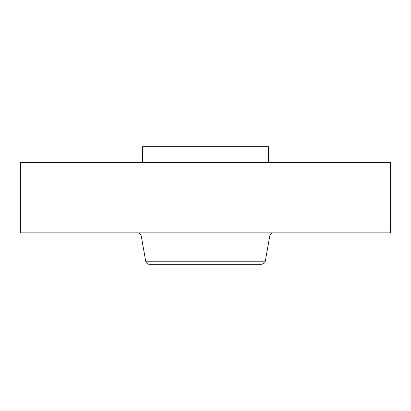 <?xml version="1.0" encoding="UTF-8"?>
<svg xmlns="http://www.w3.org/2000/svg" width="411" height="411" viewBox="0 0 411 411"><rect width="100%" height="100%" fill="white"/><g stroke="black" fill="none" stroke-linecap="round" stroke-linejoin="round"><path stroke-width="0.62" d="M142.591 162.407L142.591 146.681L268.409 146.681L268.409 162.407M20.55 162.407L390.45 162.407L390.45 232.867L20.55 232.867L20.55 162.407M167.96 264.319L248.28 264.319M265.3 261.201L145.7 261.201C146.188 263.138 147.426 264.175 149.419 264.319L261.581 264.319C266.467 262.701 264.443 262.115 265.3 261.201L269.744 235.986C270.233 234.049 271.471 233.006 273.464 232.867M145.7 261.201L141.256 235.986L269.744 235.986M141.256 235.986C140.768 234.049 139.529 233.006 137.536 232.867"/></g></svg>
